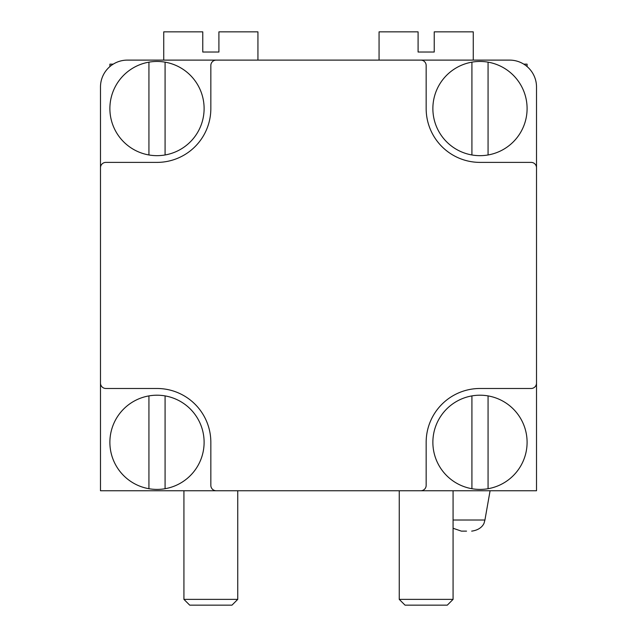 <?xml version="1.0" encoding="UTF-8"?>
<svg xmlns="http://www.w3.org/2000/svg" width="637" height="637" viewBox="0 0 637 637"><rect width="100%" height="100%" fill="white"/><g stroke="black" fill="none" stroke-linecap="round" stroke-linejoin="round"><path stroke-width="0.96" d="M113.219 64.146L109.906 64.146L109.906 66.574M502.545 60.109L473.267 60.109L473.267 31.85L434.235 31.85L434.235 52.035L418.087 52.035L418.087 31.85L379.063 31.85L379.063 60.109L134.455 60.109M379.063 60.109L257.937 60.109L257.937 31.85L218.913 31.85L218.913 52.035L202.765 52.035L202.765 31.85L163.733 31.85L163.733 60.109M148.931 62.155A47.098 47.098 0 0 0 148.931 154.966A47.098 47.098 0 0 0 204.111 108.561A47.098 47.098 0 0 0 148.931 62.155L148.931 154.966M471.921 62.155A47.098 47.098 0 0 0 471.921 154.966A47.098 47.098 0 0 0 527.094 108.561A47.098 47.098 0 0 0 471.921 62.155L471.921 154.966M148.931 395.903A47.098 47.098 0 0 0 148.931 488.714A47.098 47.098 0 0 0 204.111 442.309A47.098 47.098 0 0 0 148.931 395.903L148.931 488.714M471.921 395.903A47.098 47.098 0 0 0 471.921 488.714A47.098 47.098 0 0 0 527.094 442.309A47.098 47.098 0 0 0 471.921 395.903L471.921 488.714M100.487 383.1A5.383 5.383 0 0 0 105.869 388.482L157.005 388.482A53.834 53.834 0 0 1 210.839 442.309L210.839 485.378A5.383 5.383 0 0 0 216.222 490.761L536.513 490.761L536.513 87.03A26.913 26.913 0 0 0 509.6 60.109L127.4 60.109A26.913 26.913 0 0 0 100.487 87.03L100.487 490.761L237.752 490.761L237.752 599.369L183.926 599.369L183.926 490.761M453.074 490.761L453.074 599.369L399.248 599.369L399.248 490.761L426.161 490.761M216.222 60.109A5.383 5.383 0 0 0 210.839 65.492L210.839 108.561A53.834 53.834 0 0 1 157.005 162.387L105.869 162.387A5.383 5.383 0 0 0 100.487 167.77M420.778 490.761A5.383 5.383 0 0 0 426.161 485.378L426.161 442.309A53.834 53.834 0 0 1 479.995 388.482L531.131 388.482A5.383 5.383 0 0 0 536.513 383.1M536.513 167.77A5.383 5.383 0 0 0 531.131 162.387L479.995 162.387A53.834 53.834 0 0 1 426.161 108.561L426.161 65.492A5.383 5.383 0 0 0 420.778 60.109M536.513 490.761L536.513 87.03M509.6 60.109L484.032 60.109M152.968 60.109L127.4 60.109M100.487 87.03L100.487 490.761M488.069 395.903L488.069 488.714M165.079 395.903L165.079 488.714M488.069 62.155L488.069 154.966M165.079 62.155L165.079 154.966M453.074 599.369L447.293 605.15L405.028 605.15L399.248 599.369M237.752 599.369L231.972 605.15L189.707 605.15L183.926 599.369M527.094 66.574L527.094 64.146L523.781 64.146M466.539 531.131L461.395 531.131L466.539 531.131M490.084 490.761L484.932 520.015L453.074 520.015M484.932 520.015L484.192 522.627C484.51 521.95 482.774 529.666 471.675 531.131M453.074 528.256L461.395 531.131"/></g></svg>
